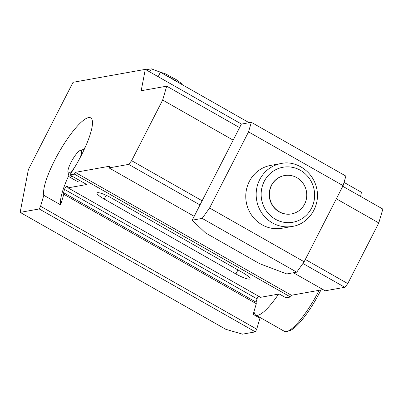<?xml version="1.0" encoding="UTF-8"?>
<svg xmlns="http://www.w3.org/2000/svg" width="403" height="403" viewBox="0 0 403 403"><rect width="100%" height="100%" fill="white"/><g stroke="black" fill="none" stroke-linecap="round" stroke-linejoin="round"><path stroke-width="0.6" d="M291.429 213.943A19.505 18.639 -100.1 0 1 291.324 213.958A19.505 18.639 -100.1 0 1 269.536 198.044A19.505 18.639 -100.1 0 1 284.453 175.562A19.505 18.639 -100.1 0 1 284.558 175.547M258.605 296.225A1.995 0.458 -60.4 0 0 257.043 298.86L256.081 302.164L256.298 303.711L253.185 314.355L259.94 318.199A45.907 10.564 -60.4 0 1 259.784 317.337M323.055 289.601L291.404 295.263L290.513 297.011L286.004 297.817L279.249 293.973L260.534 297.323L68.036 187.863L86.751 184.514L69.865 174.912L74.374 174.106L75.265 172.363L109.928 166.157L109.037 167.905L128.678 164.389L131.625 160.691L162.656 100.045L166.711 86.171L239.589 127.615M241.488 124.079L145.287 69.376L73.044 82.303L28.381 169.582L20.15 212.376L39.217 208.966L40.592 206.276L43.801 195.299A45.907 10.564 119.6 0 1 61.639 147.805A45.907 10.564 119.6 0 1 90.72 117.878A45.907 10.564 119.6 0 1 69.865 174.912M360.625 196.437L361.426 192.276L344.041 182.393M293.429 272.755L325.176 290.805L344.817 287.294L347.764 283.591L378.795 222.945L336.354 198.81M233.176 140.143L162.656 100.045M378.795 222.945L382.85 209.076L342.767 186.282M20.15 212.376L225.811 329.316L242.495 334.163L255.356 331.865L256.731 329.175L259.94 318.199M145.287 69.376L141.176 90.74L166.711 86.171M255.356 331.865L39.217 208.966M256.731 329.175L40.592 206.276M256.298 303.711L63.795 194.256L63.583 192.705L64.545 189.4A1.995 0.458 119.6 0 1 65.432 187.596A1.995 0.458 119.6 0 1 66.43 186.564L67.82 186.317L68.036 187.863M43.801 195.299L60.687 204.9L63.795 194.256M111.127 197.828L242.838 272.72A11.974 2.191 -152.9 0 1 250.031 278.795A11.974 2.191 -152.9 0 1 235.906 273.959L104.196 199.067A11.974 2.191 -152.9 0 1 97.002 192.992A11.974 2.191 -152.9 0 1 111.127 197.828M290.513 297.011L74.374 174.106M291.404 295.263L75.265 172.363M194.191 216.325L109.037 167.905M344.817 287.294L302.925 263.471M200.014 204.951L128.678 164.389M347.764 283.591L305.323 259.456M202.145 200.79L131.625 160.691M256.081 302.164L63.583 192.705M79.547 180.418A15.969 3.672 119.6 0 1 77.023 181.269L69.477 176.982A15.969 3.672 119.6 0 1 68.948 176.156L67.971 172.182A12.906 2.972 -60.4 0 0 71.14 171.567A12.906 2.972 -60.4 0 0 74.641 167.401M60.687 204.9A45.907 10.564 119.6 0 1 68.797 175.542M83.678 149.367A45.907 10.564 119.6 0 1 85.401 146.883M209.575 208.003L304.139 261.774L296.719 272.166L286.785 273.944L259.587 263.663L205.55 232.939L192.221 220.174L202.16 218.396L209.575 208.003L248.53 131.887L251.326 122.321L241.387 124.099L192.221 220.174M251.326 122.321L345.885 176.086L343.089 185.652L248.53 131.887M281.108 163.532L270.71 165.391A31.938 30.527 79.9 0 0 246.112 191.541A31.938 30.527 79.9 0 0 262.031 224.778A31.938 30.527 79.9 0 0 281.959 228.269L292.356 226.405A31.938 30.527 -100.1 0 1 272.428 222.919A31.938 30.527 -100.1 0 1 256.51 189.682A31.938 30.527 -100.1 0 1 281.108 163.532C294.8 160.067 314.068 170.655 317.131 190.659C319.821 208.578 306.844 224.506 292.356 226.405M304.139 261.774L343.089 185.652M296.719 272.166L202.16 218.396M149.755 71.92L151.332 68.837L146.007 69.79M151.332 68.837L160.399 72.263L158.137 76.686M249.125 122.714L160.399 72.263M320.939 289.979A41.917 9.647 119.6 0 1 289.656 330.661L287.107 331.442A43.912 10.105 -60.4 0 0 319.131 290.301M278.589 294.094A43.912 10.105 119.6 0 1 255.709 315.02A43.912 10.105 119.6 0 1 254.041 311.433M255.709 315.02L284.412 331.342A43.912 10.105 -60.4 0 0 287.107 331.442M72.006 176.131A15.969 3.672 119.6 0 1 69.477 176.982M79.673 158.55A12.906 2.972 -60.4 0 0 80.373 150.379L84.287 149.181A15.969 3.672 119.6 0 1 84.368 149.16M80.373 150.379A12.906 2.972 -60.4 0 0 72.202 160.157A12.906 2.972 -60.4 0 0 67.971 172.182M296.835 177.652A19.505 18.639 -100.1 0 1 306.557 197.954A19.505 18.639 -100.1 0 1 291.535 213.922A19.505 18.639 -100.1 0 1 279.37 211.792A19.505 18.639 -100.1 0 1 269.647 191.496A19.505 18.639 -100.1 0 1 284.669 175.527A19.505 18.639 -100.1 0 1 296.835 177.652M275.375 219.217A27.943 26.709 79.9 0 0 314.617 194.175A27.943 26.709 79.9 0 0 273.672 170.892A27.943 26.709 79.9 0 0 275.375 219.217M257.043 298.86L64.545 189.4M67.976 187.445L66.43 186.564M106.135 195.274L104.196 199.067M237.956 269.945L235.906 273.959M177.824 82.172A16.966 3.103 -152.9 0 0 166.595 75.784M156.817 70.908L165.794 73.986L176.585 79.829L180.816 83.003L182.428 84.791M273.728 135.06L281.148 139.277"/></g></svg>
